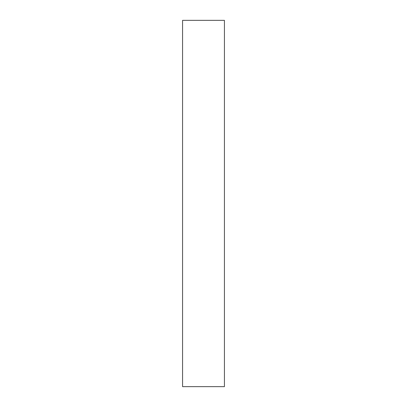 <?xml version="1.0" encoding="UTF-8"?>
<svg xmlns="http://www.w3.org/2000/svg" width="407" height="407" viewBox="0 0 407 407"><rect width="100%" height="100%" fill="white"/><g stroke="black" fill="none" stroke-linecap="round" stroke-linejoin="round"><path stroke-width="0.61" d="M224.43 203.5L224.43 20.35L182.57 20.35L182.57 386.65L224.43 386.65L224.43 203.5"/></g></svg>
